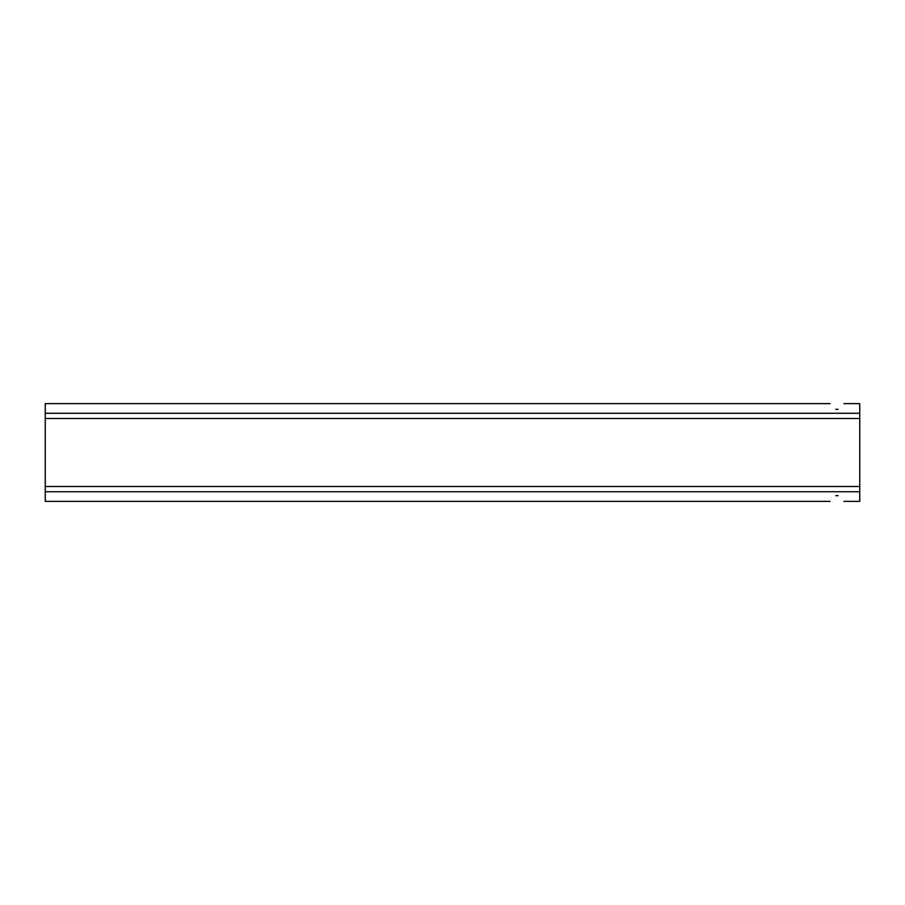<?xml version="1.0" encoding="UTF-8"?>
<svg xmlns="http://www.w3.org/2000/svg" width="905" height="905" viewBox="0 0 905 905"><rect width="100%" height="100%" fill="white"/><g stroke="black" fill="none" stroke-linecap="round" stroke-linejoin="round"><path stroke-width="1.36" d="M830.021 403.63L45.25 403.63L45.25 413.268L859.75 413.268L859.75 501.37L843.867 501.37M859.75 491.732L45.25 491.732L45.25 501.37L830.021 501.37M45.25 491.732L45.25 486.505L859.75 486.505M859.75 418.495L45.25 418.495L45.25 486.505M45.25 418.495L45.25 413.268M838.166 409.332C845.7 401.797 845.7 401.797 838.166 409.332L835.722 409.332C828.188 401.797 828.188 401.797 835.722 409.332M843.867 403.63L859.75 403.63L859.75 413.268M835.722 495.669C828.188 503.203 828.188 503.203 835.722 495.669L838.166 495.669C845.7 503.203 845.7 503.203 838.166 495.669"/></g></svg>
